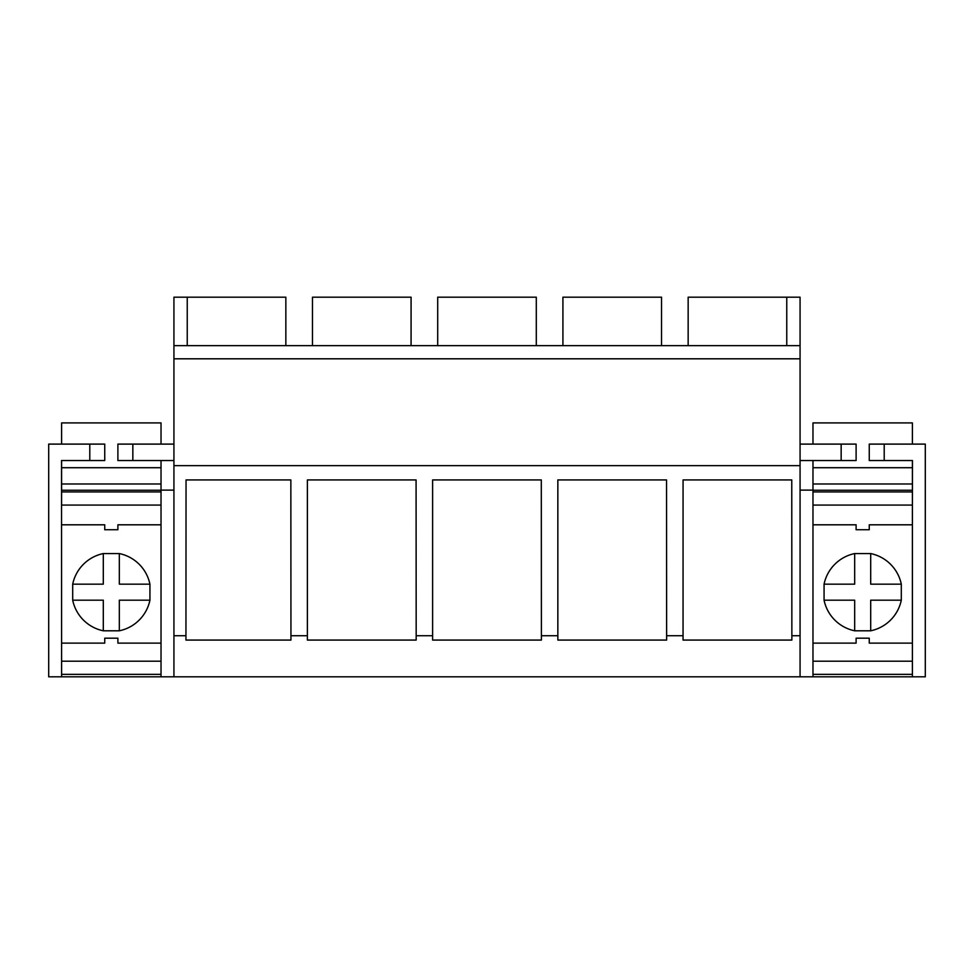 <?xml version="1.0" encoding="UTF-8"?>
<svg xmlns="http://www.w3.org/2000/svg" width="974" height="974" viewBox="0 0 974 974"><rect width="100%" height="100%" fill="white"/><g stroke="black" fill="none" stroke-linecap="round" stroke-linejoin="round"><path stroke-width="1.46" d="M104.742 460.544L61.52 460.544L61.606 661.2L161.027 661.2L161.027 674.349L61.606 674.349L61.606 661.2L61.606 676.82L48.7 676.82L48.7 444.107L104.742 444.107L104.742 460.544L104.742 444.107M800.068 444.107L812.973 444.107L812.973 422.911L912.394 422.911L912.394 444.107L925.3 444.107L925.3 676.82L800.068 676.82L800.068 465.657L173.932 465.657L173.932 635.73L185.949 635.73L186.046 479.938L290.849 479.938L290.946 635.73L307.382 635.73L307.382 479.938L416.081 479.938L416.178 635.73L432.614 635.73L432.614 479.938L541.301 479.938L541.398 635.73L557.846 635.73L557.846 479.938L666.533 479.938L666.63 635.73L683.054 635.73L683.054 640.076L791.862 640.076L791.862 635.73L800.068 635.73M61.606 676.82L800.068 676.82M89.791 444.107L89.791 460.544M800.068 460.544L812.973 460.544L812.973 490.117L800.068 490.117M912.394 490.239L812.973 490.239M869.258 460.544L869.258 444.107L869.258 460.544L912.48 460.544L912.394 505.08L912.394 491.931L812.973 491.931L812.973 505.08L912.394 505.08L912.394 676.82M161.027 490.239L61.606 490.239M61.606 460.544L61.606 467.715L161.027 467.715L161.027 490.117L173.932 490.117M161.027 490.117L161.027 505.08L161.027 491.931L61.606 491.931L61.606 505.08L161.027 505.08L161.027 676.82M173.932 676.82L173.932 635.73M187.239 345.66L187.239 297.18L173.932 297.18L173.932 465.657M666.63 635.73L666.63 640.076L557.846 640.076L557.846 635.73M541.398 635.73L541.41 640.076L432.614 640.076L432.614 635.73M416.178 635.73L416.178 640.076L307.382 640.076L307.382 635.73M290.946 635.73L290.946 640.076L185.949 640.076L185.949 635.73M173.932 345.66L800.068 345.66L800.068 465.657M683.054 635.73L683.066 479.938L791.765 479.938L791.862 635.73M173.932 358.809L800.068 358.809M187.239 297.18L285.845 297.18L285.845 345.66M117.891 460.544L117.891 444.107L117.891 460.544L173.932 460.544M61.606 444.107L61.606 422.911L161.027 422.911L161.027 444.107L173.932 444.107M132.841 444.107L132.841 460.544M800.068 345.66L800.068 297.18L786.761 297.18L786.761 345.66M812.973 490.117L812.973 643.12L856.109 643.12L856.109 638.189L869.258 638.189L869.258 643.12L912.394 643.12M812.973 643.12L812.973 661.2L912.394 661.2L912.394 674.349L812.973 674.349L812.973 661.2L812.973 676.82M884.209 444.107L884.209 460.544M688.155 345.66L688.155 297.18L786.761 297.18M841.159 444.107L841.159 460.544M312.471 345.66L312.471 297.18L411.077 297.18L411.077 345.66M437.703 345.66L437.703 297.18L536.297 297.18L536.297 345.66M562.923 345.66L562.923 297.18L661.529 297.18L661.529 345.66M119.327 630.799A39.447 39.447 0 0 0 149.935 600.191L149.935 584.169A39.447 39.447 0 0 0 119.327 553.561L103.305 553.561A39.447 39.447 0 0 0 72.697 584.169L72.697 600.191A39.447 39.447 0 0 0 103.305 630.799L119.327 630.799L119.327 600.191L149.935 600.191M103.305 630.799L103.305 600.191L72.697 600.191M119.327 553.561L119.327 584.169L149.935 584.169M72.697 584.169L103.305 584.169L103.305 553.561M870.695 630.799A39.447 39.447 0 0 0 901.303 600.191L901.303 584.169A39.447 39.447 0 0 0 870.695 553.561L854.673 553.561A39.447 39.447 0 0 0 824.065 584.169L824.065 600.191A39.447 39.447 0 0 0 854.673 630.799L870.695 630.799L870.695 600.191L901.303 600.191M854.673 630.799L854.673 600.191L824.065 600.191M870.695 553.561L870.695 584.169L901.303 584.169M824.065 584.169L854.673 584.169L854.673 553.561M61.606 467.715L61.606 490.117M117.891 444.107L161.027 444.107M161.027 460.544L161.027 467.715M61.606 643.12L104.742 643.12L104.742 638.189L117.891 638.189L117.891 643.12L161.027 643.12M61.606 524.803L104.742 524.803L104.742 529.734L117.891 529.734L117.891 524.803L161.027 524.803M61.606 483.981L161.027 483.981M812.973 467.715L912.394 467.715L912.394 490.117M856.109 444.107L856.109 460.544L856.109 444.107L812.973 444.107M869.258 444.107L912.394 444.107M812.973 460.544L856.109 460.544M912.394 460.544L912.394 467.715M812.973 524.803L856.109 524.803L856.109 529.734L869.258 529.734L869.258 524.803L912.394 524.803M812.973 483.981L912.394 483.981"/></g></svg>

